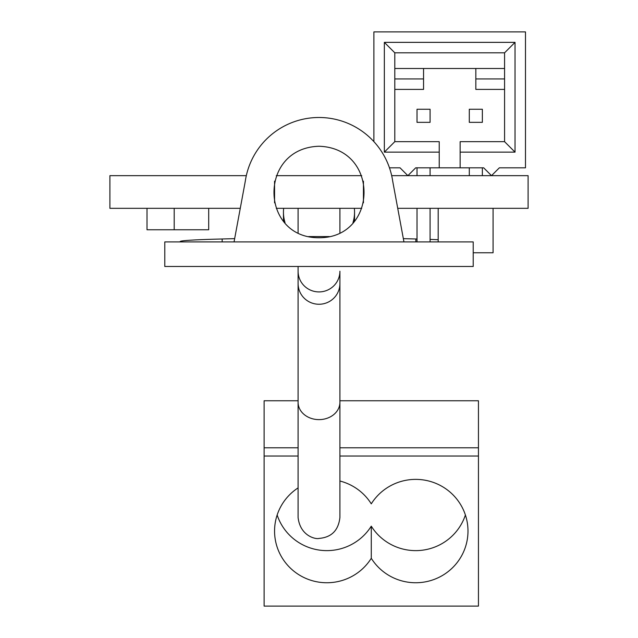 <?xml version="1.0" encoding="UTF-8"?>
<svg xmlns="http://www.w3.org/2000/svg" width="638" height="638" viewBox="0 0 638 638"><rect width="100%" height="100%" fill="white"/><g stroke="black" fill="none" stroke-linecap="round" stroke-linejoin="round"><path stroke-width="0.96" d="M240.271 208.331L109.896 208.331L109.896 175.657L246.324 175.657M391.676 175.657L528.105 175.657L528.105 208.331L397.729 208.331M361.722 208.331L276.278 208.331M361.722 175.657L276.278 175.657M274.563 181.144L274.563 202.876M363.437 181.144L363.437 202.844M473.213 252.768L493.078 252.768L493.078 208.331M438.186 241.914L438.186 208.331M208.698 208.331L208.698 229.76L174.198 229.76L174.198 208.331M174.198 229.76L147.011 229.76L147.011 208.331M482.36 167.818L482.36 175.657M469.289 167.818L469.289 175.657M430.084 167.818L430.084 175.657M430.084 208.331L430.084 241.914M417.021 167.818L417.021 175.657M417.021 208.331L417.021 241.914M482.36 109.265L482.36 122.337L469.289 122.337L469.289 109.265L482.36 109.265M430.084 122.337L430.084 109.265L417.021 109.265L417.021 122.337L430.084 122.337M373.892 141.636L373.892 31.9L525.489 31.9L525.489 167.818L499.355 167.818L491.507 175.657L483.668 167.818L439.231 167.818L439.231 141.676L394.802 141.676L384.347 152.131L384.347 42.355L515.033 42.355L515.033 152.131L460.142 152.131L460.142 167.818M504.578 89.4L475.828 89.4L475.828 78.945L504.578 78.945M394.802 78.945L423.552 78.945L423.552 89.4L394.802 89.4M394.802 141.676L394.802 52.81L504.578 52.81L504.578 141.676L460.142 141.676L460.142 152.131M439.231 167.818L415.713 167.818L407.865 175.657L400.026 167.818L389.459 167.818M504.578 68.489L475.828 68.489L475.828 78.945M475.828 68.489L394.802 68.489M423.552 78.945L423.552 68.489M439.231 152.131L384.347 152.131M394.802 52.81L384.347 42.355M504.578 52.81L515.033 42.355M504.578 141.676L515.033 152.131M285.034 222.638A35.545 35.537 180 0 1 283.655 208.331M284.205 221.689A35.545 35.537 180 0 1 283.455 214.408L283.455 212.143M180.211 241.914L180.211 241.539A138.789 3.565 0 0 1 222.168 238.987A206.489 5.295 180 0 0 234.656 238.644M403.344 238.644A206.489 5.295 180 0 0 415.832 238.987A138.789 3.565 0 0 1 417.021 239.011M430.084 239.402A138.789 3.565 0 0 1 438.186 239.713M354.345 208.331A35.545 35.537 180 0 1 354.545 212.143L354.545 214.424A35.545 35.537 180 0 1 353.795 221.681M354.545 212.143A35.545 35.537 180 0 1 352.966 222.638M298.09 487.895A52.276 51.686 180 0 0 274.563 531.063A52.276 51.686 180 0 0 312.524 580.771A52.276 51.686 180 0 0 371.276 558.29A52.276 51.686 180 0 0 430.028 580.771A52.276 51.686 180 0 0 467.989 531.063A52.276 51.686 180 0 0 430.028 481.355A52.276 51.686 180 0 0 371.276 503.837A52.276 51.686 180 0 0 339.91 481.02M339.91 400.76L478.444 400.76L478.444 606.1L264.108 606.1L264.108 400.76L298.09 400.76M478.444 447.796L339.91 447.796M298.09 447.796L264.108 447.796M478.444 456.026L339.91 456.026M298.09 456.026L264.108 456.026M277.155 515.002A52.276 51.686 180 0 0 320.611 550.259A52.276 51.686 180 0 0 371.276 526.167L371.276 558.29M371.276 526.167A52.276 51.686 180 0 0 421.933 550.259A52.276 51.686 180 0 0 465.397 515.002M298.09 232.679L298.09 208.331M339.91 232.679L339.91 208.331M319 146.254C258.055 148.112 259.905 238.205 319 237.735C378.071 238.126 379.985 148.136 319 146.254M403.95 241.914L392.729 181.336A74.494 74.494 0 0 0 245.271 181.336L234.05 241.914M164.787 241.914L473.213 241.914L473.213 266.485L164.787 266.485L164.787 241.914M222.168 238.987L222.168 241.914M415.832 238.987L415.832 241.914M308.728 236.57L329.272 236.57M298.09 266.485L298.09 271.222A20.91 20.695 -0 0 0 319 291.917A20.91 20.695 -0 0 0 339.91 271.222L339.91 517.506C338.435 530.433 331.465 537.403 319 538.416C316.225 539.469 300.251 536.422 298.09 517.506L298.09 402.347A20.91 17.274 0 0 0 319 419.621A20.91 17.274 0 0 0 339.91 402.347M298.09 271.222L298.09 283.559A20.91 20.695 -0 0 0 319 304.254A20.91 20.695 -0 0 0 339.91 283.559M283.463 215.293L283.463 220.796M354.537 220.788L354.537 215.293M298.09 283.559L298.09 402.347M393.104 183.377L392.537 180.099M245.463 180.099L244.896 183.377"/></g></svg>

